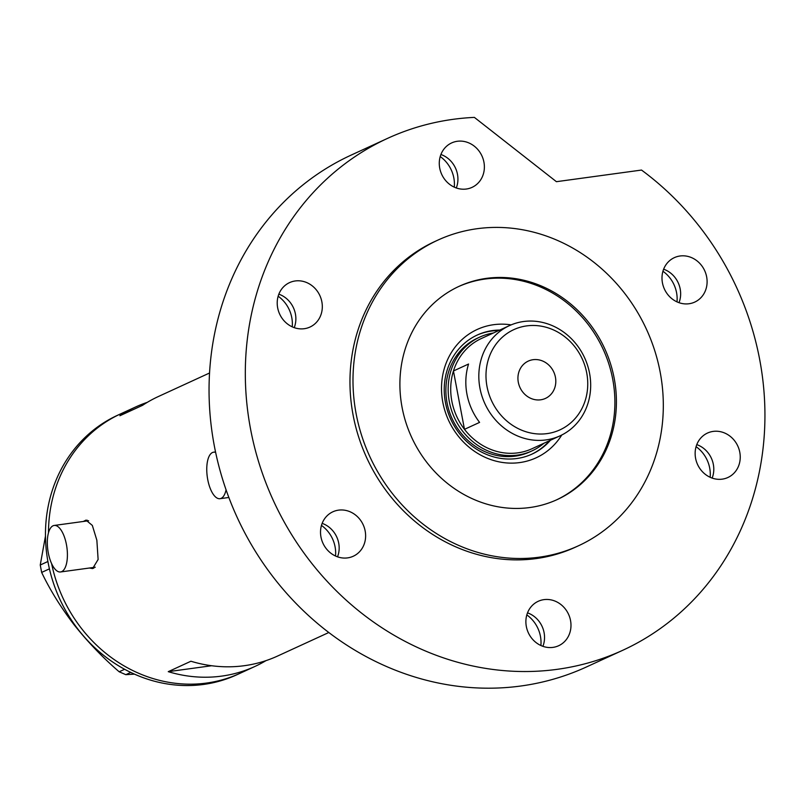 <?xml version="1.0" encoding="UTF-8"?>
<svg xmlns="http://www.w3.org/2000/svg" width="805" height="805" viewBox="0 0 805 805"><rect width="100%" height="100%" fill="white"/><g stroke="black" fill="none" stroke-linecap="round" stroke-linejoin="round"><path stroke-width="1.21" d="M48.3 552.874A23.476 9.62 -97.8 0 0 60.546 571.963A23.476 9.62 -97.8 0 0 66.433 544.542A23.476 9.62 -97.8 0 0 54.187 525.454A23.476 9.62 -97.8 0 0 48.3 552.874M60.546 571.963L94.839 567.284A23.476 9.62 -97.8 0 0 95.262 567.203M215.629 452.4A23.476 9.62 -97.8 0 0 213.637 452.189A23.476 9.62 -97.8 0 0 207.74 479.609A23.476 9.62 -97.8 0 0 219.986 498.698A23.476 9.62 -97.8 0 0 226.064 489.832M89.415 568.018L92.605 568.572L98.119 559.485L96.862 540.266L92.344 525.434L85.984 520.121L83.318 521.469M87.151 520.151A24.452 10.022 -97.8 0 0 85.702 521.147M328.792 632.519L277.604 656.035A142.797 129.253 -114.7 0 1 190.916 661.237L168.255 671.662A142.797 129.253 65.3 0 0 254.933 666.449A142.797 129.253 65.3 0 0 265.982 660.643M254.933 666.449L239.82 673.403A142.797 129.253 -114.7 0 1 51.611 563.631A142.797 129.253 65.3 0 0 206.543 683.063A142.797 129.253 65.3 0 0 239.82 673.403L236.791 674.791A142.797 129.253 65.3 0 1 203.514 684.451A142.797 129.253 65.3 0 1 52.808 581.15A142.797 129.253 65.3 0 1 117.55 415.279L120.569 413.891A142.797 129.253 65.3 0 0 48.481 532.779A142.797 129.253 -114.7 0 1 120.569 413.891L135.683 406.948A142.797 129.253 65.3 0 0 119.895 415.742L142.566 405.318A142.797 129.253 -114.7 0 1 158.354 396.533L209.542 373.007M147.305 402.349A142.797 129.253 65.3 0 0 135.683 406.948M168.255 671.662L211.624 665.735M92.052 567.656A24.452 10.022 -97.8 0 0 93.783 568.239M88.631 520.744A23.476 9.62 -97.8 0 0 88.48 520.765L54.187 525.454M130.732 672.417L125.822 674.671L119.18 671.783C103.181 658.037 88.188 642.43 74.231 624.942C60.898 607.493 50.031 589.985 41.649 572.425L40.25 565.009L45.472 536.019M119.18 671.783L124.614 669.287M49.427 568.853L41.649 572.425M40.25 565.009L47.908 561.498M134.445 674.137L125.822 674.671M561.759 435.012A70.619 63.917 -114.7 0 1 494.964 460.873A70.619 63.917 -114.7 0 1 442.831 402.359A70.619 63.917 -114.7 0 1 511.145 324.878M499.784 330.06A65.527 59.308 65.3 0 0 477.315 335.001A65.527 59.308 65.3 0 0 445.457 402.631A65.527 59.308 65.3 0 0 532.035 454.09A65.527 59.308 65.3 0 0 550.429 440.255M479.75 337.114L477.486 338.15A62.599 56.652 65.3 0 0 447.047 402.762A62.599 56.652 65.3 0 0 529.76 451.907L532.025 450.87A62.599 56.652 -114.7 0 1 449.321 401.715A62.599 56.652 -114.7 0 1 479.75 337.114A62.599 56.652 -114.7 0 1 493.334 333.018M498.728 330.543A65.527 59.308 65.3 0 0 476.791 335.242M556.396 499.935A117.369 106.23 65.3 0 0 612.706 379.155A117.369 106.23 65.3 0 0 458.397 286.65M531.511 454.332A65.527 59.308 65.3 0 0 549.372 440.748M487.015 386.561A55.163 49.93 65.3 0 0 547.048 433.613A55.163 49.93 65.3 0 0 586.724 372.946A55.163 49.93 65.3 0 0 526.691 325.894A55.163 49.93 65.3 0 0 487.015 386.561M589.552 373.238A60.637 54.891 -114.7 0 1 560.069 435.827A60.637 54.891 -114.7 0 1 479.951 388.211A60.637 54.891 -114.7 0 1 509.434 325.623A60.637 54.891 -114.7 0 1 589.552 373.238M555.43 377.223A20.538 18.585 65.3 0 0 528.291 361.093A20.538 18.585 65.3 0 0 518.309 382.284A20.538 18.585 65.3 0 0 545.448 398.415A20.538 18.585 65.3 0 0 555.43 377.223M509.434 325.623L481.32 338.543A60.637 54.891 65.3 0 0 453.446 370.974L468.56 364.031A60.637 54.891 65.3 0 0 466.95 394.178A60.637 54.891 65.3 0 0 479.589 422.394L464.475 429.337A60.637 54.891 65.3 0 0 531.964 448.747L560.069 435.827M451.836 401.132A60.637 54.891 65.3 0 0 464.475 429.337L453.446 370.974A60.637 54.891 65.3 0 0 451.836 401.132M543.979 443.223A62.599 56.652 -114.7 0 1 532.025 450.87M278.158 296.23A31.294 28.326 -114.7 0 1 291.782 317.643A31.294 28.326 -114.7 0 1 292.225 326.84M321.457 525.413A31.294 28.326 -114.7 0 1 335.081 546.826A31.294 28.326 -114.7 0 1 335.524 556.024M526.822 614.909A31.294 28.326 -114.7 0 1 540.447 636.322A31.294 28.326 -114.7 0 1 540.89 645.519M696.084 446.664A31.294 28.326 -114.7 0 1 709.698 468.077A31.294 28.326 -114.7 0 1 710.151 477.274M662.938 271.255A31.294 28.326 -114.7 0 1 676.562 292.668A31.294 28.326 -114.7 0 1 677.005 301.875M440.214 156.552A31.294 28.326 -114.7 0 1 453.839 177.955A31.294 28.326 -114.7 0 1 454.282 187.163M402.087 407.431A117.369 106.23 65.3 0 0 557.161 499.593A117.369 106.23 65.3 0 0 614.225 378.461A117.369 106.23 65.3 0 0 459.152 286.298A117.369 106.23 65.3 0 0 402.087 407.431M660.181 372.182A168.225 152.266 65.3 0 0 437.92 240.091A168.225 152.266 65.3 0 0 356.122 413.71A168.225 152.266 65.3 0 0 578.393 545.81A168.225 152.266 65.3 0 0 660.181 372.182M437.92 240.091L434.891 241.48A168.225 152.266 65.3 0 0 353.103 415.098A168.225 152.266 65.3 0 0 575.374 547.199L578.393 545.81M759.689 359.573A281.68 254.954 65.3 0 0 641.515 170.056L556.416 181.689L474.376 117.389A281.68 254.954 65.3 0 0 387.527 138.39A281.68 254.954 65.3 0 0 250.566 429.105A281.68 254.954 65.3 0 0 622.738 650.289A281.68 254.954 65.3 0 0 759.689 359.573M387.527 138.39L351.252 155.053A281.68 254.954 65.3 0 0 214.301 445.769A281.68 254.954 65.3 0 0 586.473 666.953L622.738 650.289M456.294 187.968A24.452 22.127 65.3 0 0 457.471 174.293A24.452 22.127 65.3 0 0 440.909 154.49M439.731 168.175A24.452 22.127 65.3 0 0 472.032 187.374A24.452 22.127 65.3 0 0 483.926 162.137A24.452 22.127 65.3 0 0 451.615 142.938A24.452 22.127 65.3 0 0 439.731 168.175M679.018 302.68A24.452 22.127 65.3 0 0 680.195 289.005A24.452 22.127 65.3 0 0 663.632 269.202M662.445 282.887A24.452 22.127 65.3 0 0 694.755 302.086A24.452 22.127 65.3 0 0 706.649 276.85A24.452 22.127 65.3 0 0 674.338 257.65A24.452 22.127 65.3 0 0 662.445 282.887M712.153 478.09A24.452 22.127 65.3 0 0 713.341 464.405A24.452 22.127 65.3 0 0 696.778 444.612M695.59 458.287A24.452 22.127 65.3 0 0 727.901 477.496A24.452 22.127 65.3 0 0 739.785 452.259A24.452 22.127 65.3 0 0 707.484 433.06A24.452 22.127 65.3 0 0 695.59 458.287M542.902 646.335A24.452 22.127 65.3 0 0 544.089 632.65A24.452 22.127 65.3 0 0 527.517 612.857M526.339 626.532A24.452 22.127 65.3 0 0 558.64 645.731A24.452 22.127 65.3 0 0 570.534 620.504A24.452 22.127 65.3 0 0 538.223 601.295A24.452 22.127 65.3 0 0 526.339 626.532M337.537 556.829A24.452 22.127 65.3 0 0 338.714 543.154A24.452 22.127 65.3 0 0 322.151 523.361M320.974 537.036A24.452 22.127 65.3 0 0 353.274 556.235A24.452 22.127 65.3 0 0 365.168 530.998A24.452 22.127 65.3 0 0 332.857 511.799A24.452 22.127 65.3 0 0 320.974 537.036M294.228 327.655A24.452 22.127 65.3 0 0 295.415 313.97A24.452 22.127 65.3 0 0 278.852 294.177M277.665 307.852A24.452 22.127 65.3 0 0 309.975 327.051A24.452 22.127 65.3 0 0 321.859 301.815A24.452 22.127 65.3 0 0 289.559 282.615A24.452 22.127 65.3 0 0 277.665 307.852M219.986 498.698L228.841 497.49M213.637 452.189L215.529 451.927"/></g></svg>
